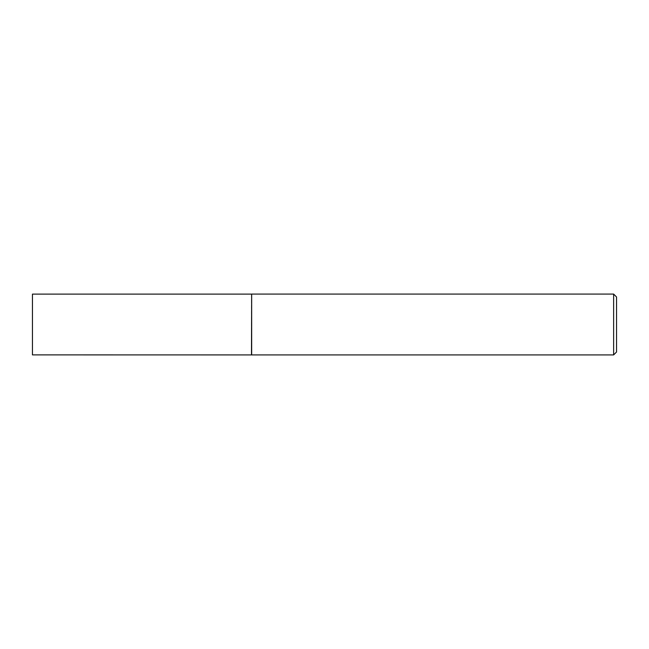 <?xml version="1.0" encoding="UTF-8"?>
<svg xmlns="http://www.w3.org/2000/svg" width="649" height="649" viewBox="0 0 649 649"><rect width="100%" height="100%" fill="white"/><g stroke="black" fill="none" stroke-linecap="round" stroke-linejoin="round"><path stroke-width="0.49" stroke-dasharray="3.25 2.43" d="M251.488 294.111L251.488 354.889M32.45 294.111L32.45 354.889M251.658 294.078L251.658 354.922M616.55 352.001L616.55 296.999M613.63 294.078L613.63 354.922"/><path stroke-width="0.97" d="M251.488 354.889L251.658 294.078L251.658 354.922L32.45 354.889L32.45 294.111L251.488 294.111M613.63 294.078L616.55 296.999L616.55 352.001L613.63 354.922L613.63 294.078L251.658 294.078M613.63 354.922L251.658 354.922"/></g></svg>
